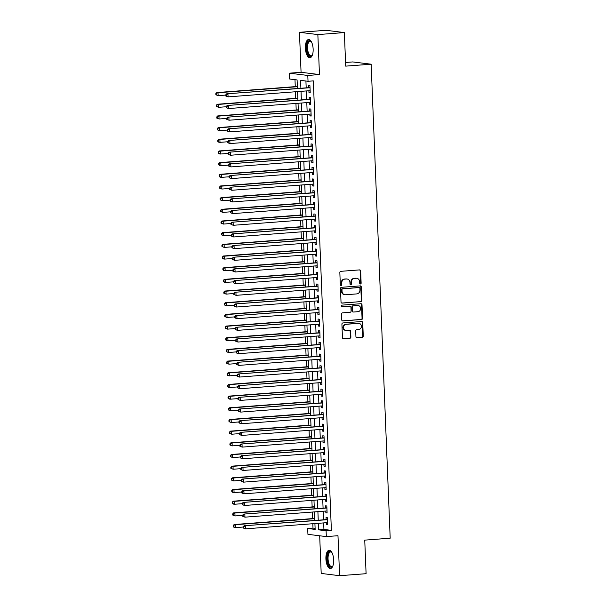 <?xml version="1.0" encoding="UTF-8"?>
<svg xmlns="http://www.w3.org/2000/svg" width="606" height="606" viewBox="0 0 606 606"><rect width="100%" height="100%" fill="white"/><g stroke="black" fill="none" stroke-linecap="round" stroke-linejoin="round"><path stroke-width="0.91" d="M360.441 283.994A0.803 0.727 97 0 0 361.138 283.138L360.646 270.965A1.151 1.038 97 0 0 359.563 269.897L340.83 271.321A1.151 1.038 97 0 0 339.837 272.541L340.322 284.722A0.803 0.727 97 0 0 341.087 285.464A0.803 0.727 97 0 0 341.784 284.608L341.716 283.032A3.681 3.325 97 0 1 344.905 279.116L346.465 278.995A3.681 3.325 97 0 1 349.942 282.411L350.003 283.987A0.803 0.727 97 0 0 350.768 284.729A0.803 0.727 97 0 0 351.457 283.873L351.397 282.298A3.681 3.325 97 0 1 354.578 278.381L356.139 278.26A3.681 3.325 97 0 1 359.616 281.676L359.684 283.252A0.803 0.727 97 0 0 360.441 283.994M360.07 283.919A0.803 0.727 97 0 0 360.638 283.078L360.153 270.905A1.151 1.038 97 0 0 359.494 269.905M340.716 285.381A0.803 0.727 97 0 0 341.284 284.547L341.223 282.972L341.716 283.032M350.389 284.646A0.803 0.727 97 0 0 350.965 283.813L350.897 282.237L351.397 282.298M333.664 559.868A9.143 3.841 -94.3 0 0 329.088 550.278A9.143 3.841 -94.3 0 0 325.907 558.914A9.143 3.841 -94.3 0 0 330.475 568.504A9.143 3.841 -94.3 0 0 333.664 559.868M313.143 49.101A9.143 3.841 -94.3 0 0 308.575 39.504A9.143 3.841 -94.3 0 0 305.394 48.139A9.143 3.841 -94.3 0 0 309.961 57.737A9.143 3.841 -94.3 0 0 313.143 49.101M355.927 336.671A1.151 1.038 97 0 0 357.017 337.739L362.274 337.337A1.151 1.038 97 0 0 363.267 336.11L362.721 322.589A1.151 1.038 97 0 0 361.638 321.521L342.905 322.945A1.151 1.038 97 0 0 341.913 324.165L342.451 337.693A1.151 1.038 97 0 0 343.541 338.754L349.889 338.277A1.151 1.038 97 0 0 350.882 337.05L350.647 331.262A1.151 1.038 97 0 0 349.564 330.194L346.412 330.437A3.075 2.78 97 0 1 343.511 327.308A3.075 2.78 97 0 1 346.17 324.301L358.502 323.369A3.075 2.78 97 0 1 361.411 326.498A3.075 2.78 97 0 1 358.744 329.497L356.692 329.656A1.151 1.038 97 0 0 355.699 330.884L355.927 336.671M323.665 522.91L323.93 529.439L331.384 530.356L326.089 530.758L326.323 536.598L307.931 534.333L307.696 528.493L315.15 529.409L314.915 523.569M344.359 32.565L317.855 34.58L299.462 32.307L325.967 30.3L344.359 32.565L345.708 66.13L371.152 64.206L390.188 538.196L364.744 540.128L366.092 573.693L339.587 575.7L337.981 535.712L326.323 536.598M299.462 32.307L301.068 72.296L319.46 74.561L317.855 34.58M319.46 74.561L307.795 75.447L308.03 81.287L300.576 80.363L300.894 88.181M331.384 530.356L313.332 80.886L308.03 81.287M360.843 301.697A1.151 1.038 97 0 0 361.835 300.47L361.29 286.949A1.151 1.038 97 0 0 360.206 285.88L341.473 287.305A1.151 1.038 97 0 0 340.481 288.532L341.019 302.053A1.151 1.038 97 0 0 342.11 303.121L360.343 301.636A1.151 1.038 97 0 0 361.335 300.409L360.797 286.888A1.151 1.038 97 0 0 360.131 285.888M362.009 304.773L362.547 318.294A1.151 1.038 97 0 1 361.555 319.521L342.822 320.938A1.151 1.038 97 0 1 341.739 319.87L341.504 314.082A1.151 1.038 97 0 1 342.496 312.855L350.094 312.279A1.151 1.038 97 0 0 351.094 311.06L350.935 307.219A1.151 1.038 97 0 0 349.851 306.151L341.943 306.75A0.803 0.727 97 0 1 341.178 305.932A0.803 0.727 97 0 1 341.875 305.144L360.918 303.704A1.151 1.038 97 0 1 362.009 304.773L361.509 304.712L362.055 318.233L362.547 318.294M319.688 535.78L321.195 573.435L339.587 575.7M308.909 90.748L308.977 92.544L310.219 92.695L309.939 85.688L308.696 85.537L308.78 87.582M309.378 102.422L309.446 104.217L310.689 104.368L310.408 97.369L309.166 97.21L309.249 99.255M309.848 114.095L309.916 115.89L311.158 116.049L310.878 109.042L309.636 108.891L309.719 110.928M310.317 125.768L310.386 127.571L311.628 127.722L311.348 120.715L310.105 120.564L310.189 122.609M310.78 137.448L310.855 139.244L312.098 139.395L311.817 132.388L310.575 132.237L310.658 134.282M311.249 149.121L311.325 150.917L312.567 151.068L312.287 144.069L311.045 143.91L311.128 145.955M311.719 160.795L311.795 162.59L313.037 162.741L312.757 155.742L311.514 155.59L311.59 157.628M312.188 172.468L312.264 174.263L313.507 174.422L313.226 167.415L311.984 167.264L312.06 169.301M312.658 184.148L312.734 185.944L313.976 186.095L313.688 179.088L312.446 178.937L312.529 180.982M313.128 195.821L313.196 197.617L314.446 197.768L314.158 190.761L312.916 190.61L312.999 192.655M313.597 207.494L313.666 209.29L314.908 209.441L314.628 202.442L313.385 202.283L313.469 204.328M314.067 219.167L314.135 220.963L315.378 221.122L315.097 214.115L313.855 213.963L313.938 216.001M314.537 230.841L314.605 232.643L315.847 232.795L315.567 225.788L314.325 225.637L314.408 227.682M315.006 242.521L315.075 244.316L316.317 244.468L316.037 237.461L314.794 237.31L314.878 239.355M315.468 254.194L315.544 255.99L316.786 256.141L316.506 249.134L315.264 248.983L315.347 251.028M315.938 265.867L316.014 267.663L317.256 267.814L316.976 260.815L315.734 260.656L315.817 262.701M316.408 277.54L316.483 279.336L317.726 279.495L317.446 272.488L316.203 272.336L316.287 274.374M316.877 289.214L316.953 291.016L318.195 291.168L317.915 284.161L316.673 284.009L316.749 286.055M317.347 300.894L317.423 302.689L318.665 302.841L318.385 295.834L317.135 295.683L317.218 297.728M317.817 312.567L317.892 314.362L319.135 314.514L318.847 307.515L317.605 307.356L317.688 309.401M318.286 324.24L318.355 326.036L319.597 326.195L319.317 319.188L318.074 319.036L318.158 321.074M318.756 335.913L318.824 337.709L320.066 337.868L319.786 330.861L318.544 330.709L318.627 332.747M319.226 347.594L319.294 349.389L320.536 349.541L320.256 342.534L319.014 342.382L319.097 344.428M319.695 359.267L319.763 361.062L321.006 361.214L320.725 354.207L319.483 354.055L319.567 356.101M320.157 370.94L320.233 372.735L321.475 372.887L321.195 365.888L319.953 365.729L320.036 367.774M320.627 382.613L320.703 384.409L321.945 384.568L321.665 377.561L320.422 377.409L320.506 379.447M321.097 394.286L321.172 396.089L322.415 396.241L322.134 389.234L320.892 389.082L320.975 391.128M321.566 405.967L321.642 407.762L322.884 407.914L322.604 400.907L321.362 400.755L321.438 402.801M322.036 417.64L322.112 419.435L323.354 419.587L323.074 412.588L321.824 412.428L321.907 414.474M322.506 429.313L322.581 431.108L323.824 431.26L323.536 424.261L322.294 424.102L322.377 426.147M322.975 440.986L323.043 442.781L324.286 442.941L324.005 435.934L322.763 435.782L322.846 437.82M323.445 452.667L323.513 454.462L324.755 454.614L324.475 447.607L323.233 447.455L323.316 449.5M323.915 464.34L323.983 466.135L325.225 466.287L324.945 459.28L323.702 459.128L323.786 461.174M324.384 476.013L324.452 477.808L325.695 477.96L325.414 470.96L324.172 470.801L324.255 472.847M324.854 487.686L324.922 489.481L326.164 489.64L325.884 482.634L324.642 482.482L324.725 484.52M325.316 499.359L325.392 501.162L326.634 501.313L326.354 494.307L325.111 494.155L325.195 496.193M325.786 511.04L325.861 512.835L327.104 512.987L326.823 505.98L325.581 505.828L325.664 507.873M305.924 81.022L306.189 87.779M306.318 90.945L306.659 99.452M306.787 102.619L307.128 111.125M307.257 114.292L307.598 122.798M307.727 125.965L308.068 134.479M308.196 137.645L308.537 146.152M308.666 149.318L309.007 157.825M309.136 160.991L309.477 169.498M309.598 172.665L309.946 181.179M310.067 184.338L310.408 192.852M310.537 196.018L310.878 204.525M311.007 207.691L311.348 216.198M311.476 219.364L311.817 227.871M311.946 231.037L312.287 239.552M312.416 242.718L312.757 251.225M312.885 254.391L313.226 262.898M313.355 266.064L313.696 274.571M313.825 277.737L314.166 286.252M314.287 289.41L314.635 297.925M314.756 301.091L315.097 309.598M315.226 312.764L315.567 321.271M315.696 324.437L316.037 332.944M316.165 336.11L316.506 344.625M316.635 347.783L316.976 356.298M317.105 359.464L317.446 367.971M317.574 371.137L317.915 379.644M318.044 382.81L318.385 391.317M318.514 394.483L318.854 402.998M318.976 406.164L319.324 414.671M319.445 417.837L319.786 426.344M319.915 429.51L320.256 438.017M320.385 441.183L320.725 449.697M320.854 452.856L321.195 461.371M321.324 464.537L321.665 473.044M321.794 476.21L322.134 484.717M322.263 487.883L322.604 496.39M322.733 499.556L323.074 508.07M323.203 511.229L323.543 519.743M326.255 522.713L326.331 524.508L327.573 524.66L327.293 517.653L326.051 517.501L326.126 519.547M294.986 79.674L295.266 86.628M295.47 91.764L295.736 98.301M295.94 103.437L296.205 109.974M296.41 115.117L296.675 121.654M296.879 126.79L297.137 133.328M297.349 138.463L297.607 145.001M297.819 150.136L298.076 156.674M298.288 161.817L298.546 168.347M298.75 173.49L299.016 180.027M299.22 185.163L299.485 191.701M299.69 196.836L299.955 203.374M300.159 208.509L300.425 215.047M300.629 220.19L300.894 226.72M301.099 231.863L301.364 238.4M301.568 243.536L301.826 250.073M302.038 255.209L302.296 261.747M302.508 266.89L302.765 273.42M302.977 278.563L303.235 285.1M303.439 290.236L303.704 296.773M303.909 301.909L304.174 308.446M304.379 313.582L304.644 320.12M304.848 325.263L305.113 331.793M305.318 336.936L305.583 343.473M305.788 348.609L306.053 355.146M306.257 360.282L306.522 366.819M306.727 371.955L306.984 378.492M307.197 383.636L307.454 390.166M307.666 395.309L307.924 401.846M308.128 406.982L308.393 413.519M308.598 418.655L308.863 425.192M309.068 430.336L309.333 436.865M309.537 442.009L309.802 448.546M310.007 453.682L310.272 460.219M310.477 465.355L310.742 471.892M310.946 477.028L311.211 483.565M311.416 488.709L311.673 495.238M311.885 500.382L312.143 506.919M312.355 512.055L312.613 518.592M312.817 523.728L312.999 528.091L315.105 528.349M371.152 64.206L352.76 61.933L345.556 62.479M312.999 528.091L307.696 528.493M297.44 88.438L297.099 79.939L289.645 79.015L289.41 73.182L307.795 75.447M301.068 72.296L289.41 73.182M318.37 523.311L318.627 529.841L326.089 530.758M301.015 91.347L301.356 99.854M301.485 103.02L301.826 111.527M301.955 114.693L302.296 123.207M302.424 126.366L302.765 134.88M302.894 138.047L303.235 146.554M303.364 149.72L303.704 158.227M303.833 161.393L304.174 169.9M304.303 173.066L304.644 181.58M304.773 184.739L305.113 193.253M305.235 196.42L305.583 204.926M305.704 208.093L306.045 216.6M306.174 219.766L306.515 228.273M306.644 231.439L306.984 239.953M307.113 243.12L307.454 251.626M307.583 254.793L307.924 263.299M308.053 266.466L308.393 274.972M308.522 278.139L308.863 286.653M308.992 289.812L309.333 298.326M309.461 301.493L309.802 309.999M309.924 313.166L310.272 321.672M310.393 324.839L310.734 333.345M310.863 336.512L311.204 345.026M311.332 348.192L311.673 356.699M311.802 359.866L312.143 368.372M312.272 371.539L312.613 380.045M312.741 383.212L313.082 391.726M313.211 394.885L313.552 403.399M313.681 406.565L314.022 415.072M314.15 418.238L314.491 426.745M314.612 429.912L314.961 438.418M315.082 441.585L315.431 450.099M315.552 453.258L315.893 461.772M316.021 464.938L316.362 473.445M316.491 476.611L316.832 485.118M316.961 488.284L317.302 496.791M317.43 499.958L317.771 508.472M317.9 511.638L318.241 520.145M314.787 520.402L314.446 511.896M314.317 508.729L313.976 500.223M313.847 497.056L313.507 488.55M313.385 485.383L313.037 476.869M312.916 473.71L312.575 465.196M312.446 462.03L312.105 453.523M311.976 450.356L311.635 441.85M311.507 438.683L311.166 430.177M311.037 427.01L310.696 418.496M310.567 415.33L310.227 406.823M310.098 403.657L309.757 395.15M309.628 391.984L309.287 383.477M309.158 380.31L308.818 371.796M308.696 368.637L308.348 360.123M308.227 356.957L307.886 348.45M307.757 345.284L307.416 336.777M307.287 333.611L306.947 325.104M306.818 321.938L306.477 313.423M306.348 310.264L306.007 301.75M305.878 298.584L305.538 290.077M305.409 286.911L305.068 278.404M304.939 275.238L304.598 266.731M304.47 263.565L304.129 255.05M304.007 251.884L303.659 243.377M303.538 240.211L303.197 231.704M303.068 228.538L302.727 220.031M302.599 216.865L302.258 208.35M302.129 205.192L301.788 196.677M301.659 193.511L301.318 185.004M301.19 181.838L300.849 173.331M300.72 170.165L300.379 161.658M300.25 158.492L299.909 149.977M299.781 146.819L299.44 138.304M299.319 135.138L298.97 126.631M298.849 123.465L298.508 114.958M298.379 111.792L298.038 103.285M297.91 100.119L297.569 91.604M323.93 529.439L318.627 529.841M308.977 92.544L310.211 92.453M309.446 104.217L310.681 104.126M309.916 115.89L311.151 115.799M310.386 127.571L311.62 127.472M310.855 139.244L312.09 139.145M311.325 150.917L312.56 150.826M311.795 162.59L313.029 162.499M312.264 174.263L313.491 174.172M312.734 185.944L313.961 185.845M313.196 197.617L314.431 197.526M313.666 209.29L314.9 209.199M314.135 220.963L315.37 220.872M314.605 232.643L315.84 232.545M315.075 244.316L316.309 244.218M315.544 255.99L316.779 255.899M316.014 267.663L317.249 267.572M316.483 279.336L317.718 279.245M316.953 291.016L318.18 290.918M317.423 302.689L318.65 302.599M317.892 314.362L319.12 314.272M318.355 326.036L319.589 325.945M318.824 337.709L320.059 337.618M319.294 349.389L320.529 349.291M319.763 361.062L320.998 360.971M320.233 372.735L321.468 372.645M320.703 384.409L321.938 384.318M321.172 396.089L322.407 395.991M321.642 407.762L322.869 407.664M322.112 419.435L323.339 419.344M322.581 431.108L323.809 431.017M323.043 442.781L324.278 442.691M323.513 454.462L324.748 454.364M323.983 466.135L325.217 466.044M324.452 477.808L325.687 477.717M324.922 489.481L326.157 489.39M325.392 501.162L326.626 501.064M325.861 512.835L327.096 512.737M326.331 524.508L327.558 524.417M356.737 278.275L356.245 278.215A3.681 3.325 97 0 0 355.646 278.199L356.139 278.26M350.897 282.237A3.681 3.325 97 0 1 354.086 278.321L355.646 278.199M347.064 279.01L346.564 278.949A3.681 3.325 97 0 0 345.965 278.934L346.465 278.995M341.223 282.972A3.681 3.325 97 0 1 344.405 279.048L345.965 278.934M341.686 303.053L360.343 301.636M359.888 288.32A0.803 0.727 97 0 0 359.123 287.577L342.685 288.82A0.803 0.727 97 0 0 341.989 289.676L342.057 291.342A3.681 3.325 97 0 0 345.534 294.758L356.767 293.902A3.681 3.325 97 0 0 359.949 289.986L359.888 288.32M358.888 287.547A0.803 0.727 97 0 0 358.631 287.517L359.123 287.577M344.935 294.743L344.435 294.683A3.681 3.325 97 0 1 341.557 291.281L341.489 289.615A0.803 0.727 97 0 1 342.185 288.759L358.631 287.517M342.398 320.869L361.055 319.453A1.151 1.038 97 0 0 362.055 318.233M349.723 306.136A1.151 1.038 97 0 0 349.351 306.091L341.587 306.681M357.979 311.689A3.075 2.78 97 0 0 358.229 305.568A3.075 2.78 97 0 0 357.729 305.553L353.389 305.886A1.151 1.038 97 0 0 352.397 307.106L352.548 310.946A1.151 1.038 97 0 0 353.631 312.014L357.979 311.689M358.229 305.568L357.737 305.507A3.075 2.78 97 0 0 357.237 305.492L357.729 305.553M353.45 312.007L352.95 311.946A1.151 1.038 97 0 1 352.048 310.886L351.897 307.045A1.151 1.038 97 0 1 352.889 305.825L357.237 305.492M361.509 304.712A1.151 1.038 97 0 0 360.85 303.712M359.002 323.384L358.502 323.324A3.075 2.78 97 0 0 358.002 323.309L358.502 323.369M345.912 330.421L345.42 330.361A3.075 2.78 97 0 1 345.67 324.24L358.002 323.309M343.117 338.693L349.389 338.216A1.151 1.038 97 0 0 350.382 336.989L350.154 331.202A1.151 1.038 97 0 0 349.495 330.202M356.593 337.671L361.774 337.277A1.151 1.038 97 0 0 362.767 336.05L362.229 322.528A1.151 1.038 97 0 0 361.562 321.528M297.357 86.469L216.781 92.574L218.024 92.733L218.145 95.65L225.765 95.074M297.372 86.711L218.024 92.733L215.812 93.604L215.857 94.771L216.357 94.831L216.312 93.665M216.357 94.831L218.145 95.65L215.857 94.771M215.812 93.604L216.781 92.574M310.014 87.567L226.72 93.801L310.022 87.734M226.25 94.892L227.962 93.953L228.083 96.877L225.803 95.998L226.296 96.059L226.25 94.892L225.75 94.831L225.803 95.998M310.143 90.65L228.083 96.877L226.296 96.059M309.628 87.514A1.174 1.06 97 0 0 310.007 87.408M226.72 93.801L225.75 94.831M312.378 55.123A7.908 3.325 85.7 0 1 312.181 55.426A7.908 3.325 85.7 0 1 308.78 55.267A7.908 3.325 85.7 0 1 306.765 48.139A7.908 3.325 85.7 0 1 311.12 41.45A7.908 3.325 85.7 0 1 311.355 41.723M311.355 41.716A7.325 3.083 -94.3 0 0 310.09 41.216A7.325 3.083 -94.3 0 0 307.537 48.132A7.325 3.083 -94.3 0 0 311.204 55.82A7.325 3.083 -94.3 0 0 312.37 55.131M309.121 39.557A9.082 3.818 -94.3 0 0 306.265 48.079A9.082 3.818 -94.3 0 0 310.484 57.608M328.679 552.293A7.908 3.325 85.7 0 1 331.641 552.217A7.908 3.325 85.7 0 1 331.876 552.49A7.325 3.083 -94.3 0 0 330.611 551.983A7.325 3.083 -94.3 0 0 329.353 552.77A7.325 3.083 -94.3 0 0 328.285 561.103A7.325 3.083 -94.3 0 0 331.717 566.587A7.325 3.083 -94.3 0 0 332.883 565.898A7.908 3.325 85.7 0 1 332.702 566.201A7.908 3.325 85.7 0 1 332.58 566.352A7.908 3.325 85.7 0 1 327.884 562.906A7.908 3.325 85.7 0 1 328.679 552.293M329.634 550.324A9.082 3.818 -94.3 0 0 328.391 551.248A9.082 3.818 -94.3 0 0 327.005 561.217A9.082 3.818 -94.3 0 0 331.005 568.375M297.826 98.142L217.251 104.255L218.493 104.406L218.614 107.323L226.235 106.747M297.841 98.392L218.493 104.406L216.281 105.277L216.327 106.444L216.827 106.504L216.781 105.338M216.827 106.504L218.614 107.323L216.327 106.444M216.281 105.277L217.251 104.255M298.296 109.815L217.721 115.928L218.963 116.079L219.077 118.996L226.697 118.42M298.311 110.065L218.963 116.079L216.751 116.95L216.796 118.117L217.296 118.178L217.243 117.011M217.296 118.178L219.077 118.996L216.796 118.117M216.751 116.95L217.721 115.928M298.766 121.495L218.19 127.601L219.433 127.752L219.546 130.676L227.167 130.093M298.773 121.738L219.433 127.752L217.221 128.624L217.266 129.798L217.766 129.858L217.713 128.692M217.766 129.858L219.546 130.676L217.266 129.798M217.221 128.624L218.19 127.601M299.235 133.168L218.66 139.274L219.902 139.425L220.016 142.349L227.636 141.766M299.243 133.411L219.902 139.425L217.69 140.304L217.736 141.471L218.228 141.531L218.183 140.365M218.228 141.531L220.016 142.349L218.774 142.198L217.736 141.471M217.69 140.304L218.66 139.274M310.484 99.24L227.189 105.474L310.492 99.407M226.72 106.565L228.432 105.633L228.553 108.55L226.265 107.671L226.765 107.732L226.72 106.565L226.22 106.504L226.265 107.671M310.605 102.331L228.553 108.55L226.765 107.732M310.098 99.195A1.174 1.06 97 0 0 310.477 99.081M227.189 105.474L226.22 106.504M310.954 110.913L227.659 117.155L310.961 111.087M227.189 118.238L228.901 117.306L229.023 120.223L226.735 119.344L227.235 119.405L227.189 118.238L226.689 118.178L226.735 119.344M311.075 114.004L229.023 120.223L227.235 119.405M310.567 110.868A1.174 1.06 97 0 0 310.946 110.762M227.659 117.155L226.689 118.178M311.423 122.586L228.129 128.828L311.431 122.76M227.659 129.911L229.371 128.98L229.492 131.896L227.205 131.017L227.704 131.078L227.659 129.911L227.159 129.851L227.205 131.017M311.545 125.677L229.492 131.896L227.704 131.078M311.037 122.541A1.174 1.06 97 0 0 311.416 122.435M228.129 128.828L227.159 129.851M311.893 134.267L228.598 140.501L311.901 134.434M228.129 141.592L229.841 140.653L229.962 143.577L227.674 142.698L228.174 142.758L228.129 141.592L227.629 141.524L227.674 142.698M312.014 137.35L229.962 143.577L228.174 142.758M311.507 134.214A1.174 1.06 97 0 0 311.885 134.108M228.598 140.501L227.629 141.524M299.705 144.842L219.13 150.947L220.372 151.106L220.486 154.022L228.106 153.447M299.712 145.092L220.372 151.106L218.16 151.977L218.205 153.144L218.698 153.204L218.652 152.038M218.698 153.204L220.486 154.022L219.243 153.871L218.205 153.144M218.16 151.977L219.13 150.947M312.363 145.94L229.068 152.174L312.37 146.107M228.591 153.265L230.31 152.326L230.424 155.25L228.144 154.371L228.644 154.432L228.591 153.265L228.098 153.204L228.144 154.371M312.484 149.031L230.424 155.25L228.644 154.432M311.976 145.894A1.174 1.06 97 0 0 312.355 145.781M229.068 152.174L228.098 153.204M300.175 156.515L219.599 162.628L220.842 162.779L220.955 165.696L228.576 165.12M300.182 156.765L220.842 162.779L218.622 163.65L218.675 164.817L219.167 164.877L219.122 163.711M219.167 164.877L220.955 165.696L219.713 165.544L218.675 164.817M218.622 163.65L219.599 162.628M312.832 157.613L229.538 163.847L312.84 157.78M229.06 164.938L230.78 164.006L230.894 166.923L228.613 166.044L229.113 166.105L229.06 164.938L228.568 164.877L228.613 166.044M312.954 160.704L230.894 166.923L229.113 166.105M312.438 157.568A1.174 1.06 97 0 0 312.825 157.454M229.538 163.847L228.568 164.877M300.644 168.188L220.061 174.301L221.304 174.452L221.425 177.369L229.045 176.793M300.652 168.438L221.304 174.452L219.092 175.323L219.145 176.49L219.637 176.558L219.592 175.384M219.637 176.558L221.425 177.369L220.183 177.217L219.145 176.49M219.092 175.323L220.061 174.301M313.302 169.286L230.007 175.528L313.302 169.46M229.53 176.611L231.25 175.679L231.363 178.596L229.083 177.717L229.576 177.778L229.53 176.611L229.038 176.551L229.083 177.717M313.423 172.377L231.363 178.596L229.576 177.778M312.908 169.241A1.174 1.06 97 0 0 313.294 169.135M230.007 175.528L229.038 176.551M301.114 179.868L220.531 185.974L221.773 186.125L221.894 189.049L229.515 188.466M301.121 180.111L221.773 186.125L219.561 187.004L219.607 188.171L220.107 188.231L220.061 187.065M220.107 188.231L221.894 189.049L219.607 188.171M219.561 187.004L220.531 185.974M313.764 180.959L230.477 187.201L313.772 181.133M230 188.284L231.719 187.352L231.833 190.269L229.553 189.39L230.045 189.458L230 188.284L229.507 188.224L229.553 189.39M313.893 184.05L231.833 190.269L230.045 189.458M313.378 180.914A1.174 1.06 97 0 0 313.764 180.808M230.477 187.201L229.507 188.224M301.583 191.541L221.001 197.647L222.243 197.806L222.364 200.722L229.985 200.147M301.591 191.784L222.243 197.806L220.031 198.677L220.076 199.844L220.576 199.904L220.531 198.738M220.576 199.904L222.364 200.722L220.076 199.844M220.031 198.677L221.001 197.647M302.046 203.215L221.47 209.32L222.713 209.479L222.834 212.395L230.454 211.82M302.061 203.465L222.713 209.479L220.501 210.35L220.546 211.517L221.046 211.577L221.001 210.411M221.046 211.577L222.834 212.395L220.546 211.517M220.501 210.35L221.47 209.32M302.515 214.888L221.94 221.001L223.182 221.152L223.303 224.069L230.924 223.493M302.53 215.138L223.182 221.152L220.97 222.023L221.016 223.19L221.516 223.25L221.47 222.084M221.516 223.25L223.303 224.069L221.016 223.19M220.97 222.023L221.94 221.001M302.985 226.568L222.41 232.674L223.652 232.825L223.765 235.742L231.386 235.166M303 226.811L223.652 232.825L221.44 233.696L221.485 234.87L221.985 234.931L221.932 233.757M221.985 234.931L223.765 235.742L221.485 234.87M221.44 233.696L222.41 232.674M303.454 238.241L222.879 244.347L224.122 244.498L224.235 247.422L231.856 246.839M303.462 238.484L224.122 244.498L221.91 245.377L221.955 246.544L222.455 246.604L222.402 245.438M222.455 246.604L224.235 247.422L221.955 246.544M221.91 245.377L222.879 244.347M303.924 249.914L223.349 256.02L224.591 256.179L224.705 259.095L232.325 258.52M303.932 250.164L224.591 256.179L222.379 257.05L222.425 258.217L222.917 258.277L222.872 257.111M222.917 258.277L224.705 259.095L223.462 258.944L222.425 258.217M222.379 257.05L223.349 256.02M304.394 261.587L223.819 267.7L225.061 267.852L225.174 270.768L232.795 270.193M304.401 261.837L225.061 267.852L222.849 268.723L222.894 269.89L223.387 269.95L223.341 268.784M223.387 269.95L225.174 270.768L223.932 270.617L222.894 269.89M222.849 268.723L223.819 267.7M304.863 273.261L224.288 279.374L225.53 279.525L225.644 282.441L233.265 281.866M304.871 273.511L225.53 279.525L223.311 280.396L223.364 281.563L223.856 281.623L223.811 280.457M223.856 281.623L225.644 282.441L224.402 282.29L223.364 281.563M223.311 280.396L224.288 279.374M305.333 284.941L224.75 291.047L225.993 291.198L226.114 294.122L233.734 293.539M305.341 285.184L225.993 291.198L223.781 292.069L223.834 293.243L224.326 293.304L224.281 292.137M224.326 293.304L226.114 294.122L223.834 293.243M223.781 292.069L224.75 291.047M305.803 296.614L225.22 302.72L226.462 302.871L226.583 305.795L234.204 305.212M305.81 296.857L226.462 302.871L224.25 303.75L224.296 304.916L224.796 304.977L224.75 303.811M224.796 304.977L226.583 305.795L224.296 304.916M224.25 303.75L225.22 302.72M306.272 308.287L225.69 314.393L226.932 314.552L227.053 317.468L234.673 316.893M306.28 308.537L226.932 314.552L224.72 315.423L224.765 316.59L225.265 316.65L225.22 315.484M225.265 316.65L227.053 317.468L224.765 316.59M224.72 315.423L225.69 314.393M306.734 319.96L226.159 326.073L227.401 326.225L227.523 329.141L235.143 328.566M306.75 320.21L227.401 326.225L225.19 327.096L225.235 328.263L225.735 328.323L225.69 327.157M225.735 328.323L227.523 329.141L225.235 328.263M225.19 327.096L226.159 326.073M314.234 192.64L230.947 198.874L314.241 192.806M230.469 199.965L232.189 199.026L232.303 201.95L230.022 201.071L230.515 201.131L230.469 199.965L229.969 199.904L230.022 201.071M314.362 195.723L232.303 201.95L230.515 201.131M313.847 192.587A1.174 1.06 97 0 0 314.226 192.481M230.947 198.874L229.969 199.904M314.703 204.313L231.409 210.547L314.711 204.48M230.939 211.638L232.651 210.706L232.772 213.623L230.492 212.744L230.984 212.804L230.939 211.638L230.439 211.577L230.492 212.744M314.832 207.404L232.772 213.623L230.984 212.804M314.317 204.267A1.174 1.06 97 0 0 314.696 204.154M231.409 210.547L230.439 211.577M315.173 215.986L231.878 222.228L315.181 216.16M231.409 223.311L233.121 222.379L233.242 225.296L230.954 224.417L231.454 224.478L231.409 223.311L230.909 223.25L230.954 224.417M315.302 219.077L233.242 225.296L231.454 224.478M314.787 215.941A1.174 1.06 97 0 0 315.165 215.827M231.878 222.228L230.909 223.25M315.643 227.659L232.348 233.901L315.65 227.833M231.878 234.984L233.59 234.052L233.711 236.969L231.424 236.09L231.924 236.151L231.878 234.984L231.378 234.923L231.424 236.09M315.764 230.75L233.711 236.969L231.924 236.151M315.256 227.614A1.174 1.06 97 0 0 315.635 227.508M232.348 233.901L231.378 234.923M316.112 239.34L232.818 245.574L316.12 239.506M232.348 246.665L234.06 245.725L234.181 248.649L231.893 247.771L232.393 247.831L232.348 246.665L231.848 246.597L231.893 247.771M316.234 242.423L234.181 248.649L232.393 247.831M315.726 239.287A1.174 1.06 97 0 0 316.105 239.181M232.818 245.574L231.848 246.597M316.582 251.013L233.287 257.247L316.59 251.179M232.818 258.338L234.53 257.399L234.651 260.322L232.363 259.444L232.863 259.504L232.818 258.338L232.318 258.277L232.363 259.444M316.703 254.103L234.651 260.322L232.863 259.504M316.196 250.96A1.174 1.06 97 0 0 316.574 250.854M233.287 257.247L232.318 258.277M317.052 262.686L233.757 268.92L317.059 262.852M233.28 270.011L234.999 269.079L235.113 271.996L232.833 271.117L233.333 271.177L233.28 270.011L232.787 269.95L232.833 271.117M317.173 265.776L235.113 271.996L233.333 271.177M316.665 262.64A1.174 1.06 97 0 0 317.044 262.527M233.757 268.92L232.787 269.95M317.521 274.359L234.227 280.601L317.529 274.533M233.749 281.684L235.469 280.752L235.582 283.669L233.302 282.79L233.802 282.85L233.749 281.684L233.257 281.623L233.302 282.79M317.642 277.45L235.582 283.669L233.802 282.85M317.127 274.313A1.174 1.06 97 0 0 317.514 274.207M234.227 280.601L233.257 281.623M317.991 286.032L234.696 292.274L317.991 286.206M234.219 293.357L235.939 292.425L236.052 295.342L233.772 294.463L234.264 294.531L234.219 293.357L233.727 293.296L233.772 294.463M318.112 289.123L236.052 295.342L234.264 294.531M317.597 285.987A1.174 1.06 97 0 0 317.983 285.88M234.696 292.274L233.727 293.296M318.453 297.713L235.166 303.947L318.461 297.879M234.689 305.038L236.408 304.098L236.522 307.022L234.242 306.144L234.734 306.204L234.689 305.038L234.196 304.977L234.242 306.144M318.582 300.796L236.522 307.022L234.734 306.204M318.067 297.66A1.174 1.06 97 0 0 318.453 297.554M235.166 303.947L234.196 304.977M318.923 309.386L235.636 315.62L318.93 309.552M235.158 316.711L236.878 315.779L236.991 318.695L234.711 317.817L235.204 317.877L235.158 316.711L234.658 316.65L234.711 317.817M319.051 312.476L236.991 318.695L235.204 317.877M318.536 309.34A1.174 1.06 97 0 0 318.923 309.227M235.636 315.62L234.658 316.65M319.392 321.059L236.098 327.293L319.4 321.225M235.628 328.384L237.34 327.452L237.461 330.368L235.181 329.49L235.673 329.55L235.628 328.384L235.128 328.323L235.181 329.49M319.521 324.149L237.461 330.368L235.673 329.55M319.006 321.013A1.174 1.06 97 0 0 319.385 320.9M236.098 327.293L235.128 328.323M307.204 331.633L226.629 337.747L227.871 337.898L227.992 340.814L235.613 340.239M307.219 331.883L227.871 337.898L225.659 338.769L225.705 339.936L226.205 340.004L226.159 338.83M226.205 340.004L227.992 340.814L226.75 340.663L225.705 339.936M225.659 338.769L226.629 337.747M307.674 343.314L227.099 349.42L228.341 349.571L228.454 352.495L236.075 351.912M307.689 343.557L228.341 349.571L226.129 350.45L226.174 351.616L226.674 351.677L226.621 350.51M226.674 351.677L228.454 352.495L226.174 351.616M226.129 350.45L227.099 349.42M308.143 354.987L227.568 361.093L228.81 361.252L228.924 364.168L236.545 363.592M308.159 355.23L228.81 361.252L226.599 362.123L226.644 363.289L227.144 363.35L227.091 362.183M227.144 363.35L228.924 364.168L226.644 363.289M226.599 362.123L227.568 361.093M308.613 366.66L228.038 372.773L229.28 372.925L229.394 375.841L237.014 375.265M308.621 366.91L229.28 372.925L227.068 373.796L227.114 374.962L227.606 375.023L227.561 373.857M227.606 375.023L229.394 375.841L228.151 375.69L227.114 374.962M227.068 373.796L228.038 372.773M319.862 332.732L236.567 338.974L319.87 332.906M236.098 340.057L237.81 339.125L237.931 342.042L235.643 341.163L236.143 341.223L236.098 340.057L235.598 339.996L235.643 341.163M319.991 335.822L237.931 342.042L236.143 341.223M319.476 332.686A1.174 1.06 97 0 0 319.854 332.58M236.567 338.974L235.598 339.996M320.332 344.413L237.037 350.647L320.339 344.579M236.567 351.73L238.279 350.798L238.4 353.715L236.113 352.836L236.613 352.904L236.567 351.73L236.067 351.669L236.113 352.836M320.453 347.496L238.4 353.715L236.613 352.904M319.945 344.359A1.174 1.06 97 0 0 320.324 344.253M237.037 350.647L236.067 351.669M320.801 356.086L237.507 362.32L320.809 356.252M237.037 363.411L238.749 362.471L238.87 365.395L236.582 364.517L237.082 364.577L237.037 363.411L236.537 363.35L236.582 364.517M320.922 359.169L238.87 365.395L237.082 364.577M320.415 356.033A1.174 1.06 97 0 0 320.794 355.927M237.507 362.32L236.537 363.35M321.271 367.759L237.976 373.993L321.278 367.925M237.507 375.084L239.219 374.152L239.34 377.068L237.052 376.19L237.552 376.25L237.507 375.084L237.007 375.023L237.052 376.19M321.392 370.849L239.34 377.068L237.552 376.25M320.885 367.713A1.174 1.06 97 0 0 321.263 367.6M237.976 373.993L237.007 375.023M309.083 378.333L228.507 384.446L229.75 384.598L229.863 387.514L237.484 386.939M309.09 378.583L229.75 384.598L227.538 385.469L227.583 386.636L228.076 386.696L228.03 385.53M228.076 386.696L229.863 387.514L228.621 387.363L227.583 386.636M227.538 385.469L228.507 384.446M321.741 379.432L238.446 385.674L321.748 379.606M237.969 386.757L239.688 385.825L239.802 388.741L237.522 387.863L238.022 387.923L237.969 386.757L237.476 386.696L237.522 387.863M321.862 382.522L239.802 388.741L238.022 387.923M321.354 379.386A1.174 1.06 97 0 0 321.733 379.28M238.446 385.674L237.476 386.696M309.552 390.014L228.977 396.119L230.219 396.271L230.333 399.187L237.953 398.612M309.56 390.256L230.219 396.271L228 397.142L228.053 398.316L228.545 398.377L228.5 397.203M228.545 398.377L230.333 399.187L229.091 399.036L228.053 398.316M228 397.142L228.977 396.119M322.21 391.105L238.915 397.347L322.218 391.279M238.438 398.43L240.158 397.498L240.271 400.414L237.991 399.536L238.491 399.596L238.438 398.43L237.946 398.369L237.991 399.536M322.331 394.195L240.271 400.414L238.491 399.596M321.816 391.059A1.174 1.06 97 0 0 322.203 390.953M238.915 397.347L237.946 398.369M310.022 401.687L229.439 407.793L230.689 407.944L230.803 410.868L238.423 410.285M310.03 401.93L230.689 407.944L228.47 408.823L228.523 409.989L229.015 410.05L228.97 408.883M229.015 410.05L230.803 410.868L228.523 409.989M228.47 408.823L229.439 407.793M322.68 402.785L239.385 409.02L322.68 402.952M238.908 410.11L240.627 409.171L240.741 412.095L238.461 411.216L238.953 411.277L238.908 410.11L238.416 410.042L238.461 411.216M322.801 405.868L240.741 412.095L238.953 411.277M322.286 402.732A1.174 1.06 97 0 0 322.672 402.626M239.385 409.02L238.416 410.042M310.492 413.36L229.909 419.466L231.151 419.625L231.272 422.541L238.893 421.965M310.499 413.61L231.151 419.625L228.939 420.496L228.985 421.662L229.485 421.723L229.439 420.556M229.485 421.723L231.272 422.541L228.985 421.662M228.939 420.496L229.909 419.466M323.142 414.459L239.855 420.693L323.149 414.625M239.378 421.784L241.097 420.844L241.211 423.768L238.931 422.89L239.423 422.95L239.378 421.784L238.885 421.723L238.931 422.89M323.271 417.549L241.211 423.768L239.423 422.95M322.756 414.413A1.174 1.06 97 0 0 323.142 414.299M239.855 420.693L238.885 421.723M310.961 425.033L230.378 431.146L231.621 431.298L231.742 434.214L239.362 433.638M310.969 425.283L231.621 431.298L229.409 432.169L229.454 433.335L229.954 433.396L229.909 432.229M229.954 433.396L231.742 434.214L229.454 433.335M229.409 432.169L230.378 431.146M323.612 426.132L240.324 432.366L323.619 426.298M239.847 433.457L241.567 432.525L241.68 435.441L239.4 434.563L239.893 434.623L239.847 433.457L239.347 433.396L239.4 434.563M323.74 429.222L241.68 435.441L239.893 434.623M323.225 426.086A1.174 1.06 97 0 0 323.612 425.973M240.324 432.366L239.347 433.396M311.431 436.706L230.848 442.819L232.09 442.971L232.212 445.887L239.832 445.312M311.439 436.956L232.09 442.971L229.879 443.842L229.924 445.009L230.424 445.069L230.378 443.903M230.424 445.069L232.212 445.887L229.924 445.009M229.879 443.842L230.848 442.819M324.081 437.805L240.787 444.046L324.089 437.979M240.317 445.13L242.029 444.198L242.15 447.114L239.87 446.236L240.362 446.296L240.317 445.13L239.817 445.069L239.87 446.236M324.21 440.895L242.15 447.114L240.362 446.296M323.695 437.759A1.174 1.06 97 0 0 324.074 437.653M240.787 444.046L239.817 445.069M311.893 448.387L231.318 454.492L232.56 454.644L232.681 457.568L240.302 456.985M311.908 448.629L232.56 454.644L230.348 455.515L230.394 456.689L230.894 456.75L230.848 455.583M230.894 456.75L232.681 457.568L230.394 456.689M230.348 455.515L231.318 454.492M324.551 449.478L241.256 455.72L324.558 449.652M240.787 456.803L242.498 455.871L242.62 458.787L240.332 457.909L240.832 457.977L240.787 456.803L240.287 456.742L240.332 457.909M324.68 452.568L242.62 458.787L240.832 457.977M324.165 449.432A1.174 1.06 97 0 0 324.543 449.326M241.256 455.72L240.287 456.742M312.363 460.06L231.787 466.165L233.03 466.317L233.143 469.241L240.764 468.665M312.378 460.302L233.03 466.317L230.818 467.196L230.863 468.362L231.363 468.423L231.31 467.256M231.363 468.423L233.143 469.241L230.863 468.362M230.818 467.196L231.787 466.165M325.021 461.158L241.726 467.393L325.028 461.325M241.256 468.483L242.968 467.544L243.089 470.468L240.802 469.589L241.302 469.65L241.256 468.483L240.756 468.423L240.802 469.589M325.142 464.241L243.089 470.468L241.302 469.65M324.634 461.105A1.174 1.06 97 0 0 325.013 460.999M241.726 467.393L240.756 468.423M312.832 471.733L232.257 477.839L233.499 477.998L233.613 480.914L241.233 480.338M312.847 471.983L233.499 477.998L231.287 478.869L231.333 480.035L231.833 480.096L231.78 478.929M231.833 480.096L233.613 480.914L231.333 480.035M231.287 478.869L232.257 477.839M325.49 472.832L242.195 479.066L325.498 472.998M241.726 480.157L243.438 479.225L243.559 482.141L241.271 481.262L241.771 481.323L241.726 480.157L241.226 480.096L241.271 481.262M325.611 475.922L243.559 482.141L241.771 481.323M325.104 472.786A1.174 1.06 97 0 0 325.483 472.672M242.195 479.066L241.226 480.096M313.302 483.406L232.727 489.519L233.969 489.671L234.083 492.587L241.703 492.011M313.31 483.656L233.969 489.671L231.757 490.542L231.803 491.708L232.295 491.769L232.25 490.602M232.295 491.769L234.083 492.587L232.84 492.436L231.803 491.708M231.757 490.542L232.727 489.519M325.96 484.505L242.665 490.746L325.967 484.679M242.195 491.83L243.907 490.898L244.029 493.814L241.741 492.936L242.241 492.996L242.195 491.83L241.696 491.769L241.741 492.936M326.081 487.595L244.029 493.814L242.241 492.996M325.573 484.459A1.174 1.06 97 0 0 325.952 484.345M242.665 490.746L241.696 491.769M313.772 495.079L233.196 501.192L234.439 501.344L234.552 504.26L242.173 503.684M313.779 495.329L234.439 501.344L232.227 502.215L232.272 503.381L232.765 503.45L232.719 502.276M232.765 503.45L234.552 504.26L233.31 504.109L232.272 503.381M232.227 502.215L233.196 501.192M326.429 496.178L243.135 502.419L326.437 496.352M242.658 503.503L244.377 502.571L244.491 505.487L242.211 504.609L242.711 504.669L242.658 503.503L242.165 503.442L242.211 504.609M326.551 499.268L244.491 505.487L242.711 504.669M326.043 496.132A1.174 1.06 97 0 0 326.422 496.026M243.135 502.419L242.165 503.442M314.241 506.76L233.666 512.865L234.908 513.017L235.022 515.941L242.642 515.358M314.249 507.002L234.908 513.017L232.689 513.896L232.742 515.062L233.234 515.123L233.189 513.956M233.234 515.123L235.022 515.941L232.742 515.062M232.689 513.896L233.666 512.865M326.899 507.858L243.604 514.093L326.907 508.025M243.127 515.176L244.847 514.244L244.96 517.16L242.68 516.289L243.18 516.35L243.127 515.176L242.635 515.115L242.68 516.289M327.02 510.941L244.96 517.16L243.18 516.35M326.513 507.805A1.174 1.06 97 0 0 326.892 507.699M243.604 514.093L242.635 515.115M314.711 518.433L234.128 524.538L235.378 524.698L235.492 527.614L243.112 527.038M314.719 518.675L235.378 524.698L233.159 525.569L233.212 526.735L233.704 526.796L233.658 525.629M233.704 526.796L235.492 527.614L234.249 527.462L233.212 526.735M233.159 525.569L234.128 524.538M327.369 519.531L244.074 525.766L327.369 519.698M243.597 526.856L245.316 525.917L245.43 528.841L243.15 527.962L243.642 528.023L243.597 526.856L243.104 526.796L243.15 527.962M327.49 522.614L245.43 528.841L243.642 528.023M326.975 519.478A1.174 1.06 97 0 0 327.361 519.372M244.074 525.766L243.104 526.796M360.638 283.078L361.138 283.138M341.284 284.547L341.784 284.608M350.965 283.813L351.457 283.873M354.086 278.321L354.578 278.381M344.405 279.048L344.905 279.116M360.153 270.905L360.646 270.965M360.797 286.888L361.29 286.949M361.335 300.409L361.835 300.47M342.185 288.759L342.685 288.82M341.489 289.615L341.989 289.676M341.557 291.281L342.057 291.342M361.055 319.453L361.555 319.521M349.351 306.091L349.851 306.151M352.889 305.825L353.389 305.886M351.897 307.045L352.397 307.106M352.048 310.886L352.548 310.946M345.67 324.24L346.17 324.301M350.154 331.202L350.647 331.262M350.382 336.989L350.882 337.05M349.389 338.216L349.889 338.277M362.229 322.528L362.721 322.589M362.767 336.05L363.267 336.11M361.774 337.277L362.274 337.337M358.76 287.517L359.252 287.577M349.541 306.098L350.033 306.159"/></g></svg>
